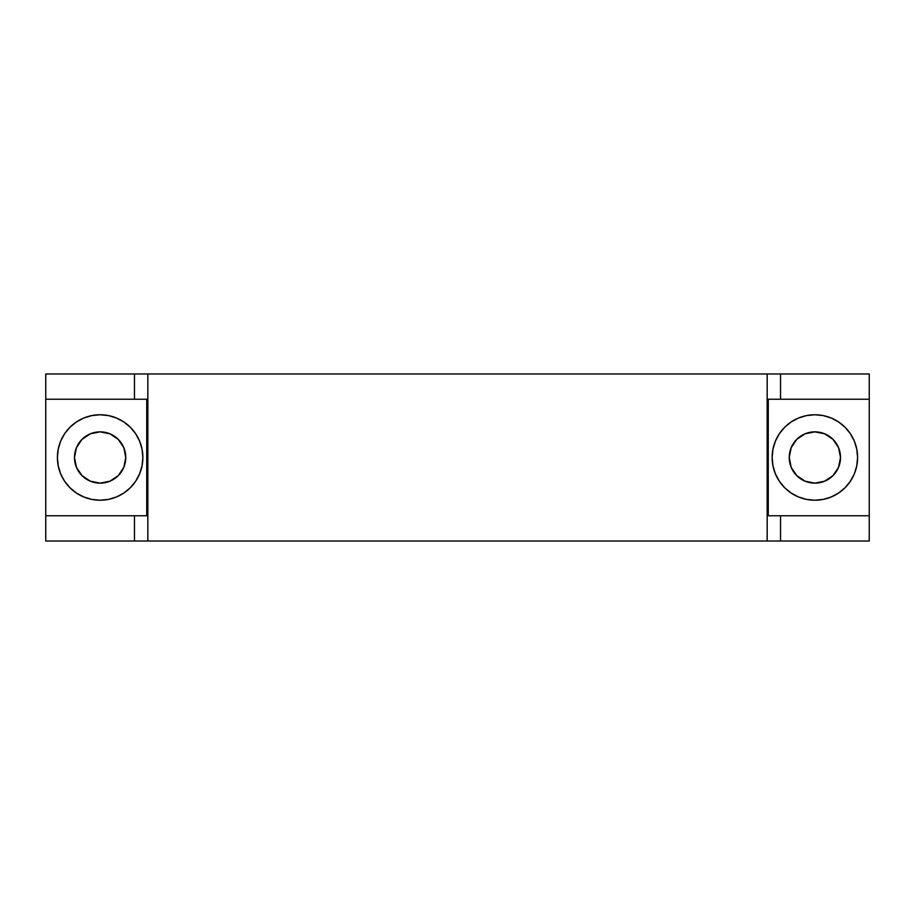 <?xml version="1.0" encoding="UTF-8"?>
<svg xmlns="http://www.w3.org/2000/svg" width="915" height="915" viewBox="0 0 915 915"><rect width="100%" height="100%" fill="white"/><g stroke="black" fill="none" stroke-linecap="round" stroke-linejoin="round"><path stroke-width="1.37" d="M100.135 483.143A25.643 25.643 0 0 1 74.492 457.5A25.643 25.643 0 0 1 100.135 431.857L90.322 433.813L82.007 439.372L76.448 447.687L74.492 457.5L76.448 467.313L82.007 475.628L90.322 481.187L100.135 483.143L109.949 481.187L118.264 475.628L123.822 467.313L125.767 457.5L123.822 447.687L118.264 439.372L109.949 433.813L100.135 431.857A25.643 25.643 0 0 1 125.767 457.5A25.643 25.643 0 0 1 100.135 483.143M100.135 500.231A42.73 42.73 0 0 1 57.405 457.5A42.73 42.73 0 0 1 100.135 414.769L108.473 415.593L116.48 418.029L123.868 421.975L130.342 427.282L135.66 433.756L139.606 441.144L142.042 449.162L142.866 457.5L142.042 465.838L139.606 473.856L135.66 481.244L130.342 487.718L123.868 493.025L116.48 496.971L108.473 499.407L100.135 500.231L91.797 499.407L83.78 496.971L76.391 493.025L69.917 487.718L64.599 481.244L60.653 473.856L58.228 465.838L57.405 457.5L58.228 449.162L60.653 441.144L64.599 433.756L69.917 427.282L76.391 421.975L83.78 418.029L91.797 415.593L100.135 414.769A42.73 42.73 0 0 1 142.866 457.5A42.73 42.73 0 0 1 100.135 500.231M814.865 483.143A25.643 25.643 0 0 1 789.233 457.5A25.643 25.643 0 0 1 814.865 431.857L805.051 433.813L796.736 439.372L791.178 447.687L789.233 457.5L791.178 467.313L796.736 475.628L805.051 481.187L814.865 483.143L824.678 481.187L832.993 475.628L838.552 467.313L840.508 457.5L838.552 447.687L832.993 439.372L824.678 433.813L814.865 431.857A25.643 25.643 0 0 1 840.508 457.5A25.643 25.643 0 0 1 814.865 483.143M814.865 500.231A42.73 42.73 0 0 1 772.134 457.5A42.73 42.73 0 0 1 814.865 414.769L806.527 415.593L798.52 418.029L791.132 421.975L784.658 427.282L779.34 433.756L775.394 441.144L772.958 449.162L772.134 457.5L772.958 465.838L775.394 473.856L779.34 481.244L784.658 487.718L791.132 493.025L798.52 496.971L806.527 499.407L814.865 500.231L823.203 499.407L831.22 496.971L838.609 493.025L845.083 487.718L850.401 481.244L854.347 473.856L856.772 465.838L857.595 457.5L856.772 449.162L854.347 441.144L850.401 433.756L845.083 427.282L838.609 421.975L831.22 418.029L823.203 415.593L814.865 414.769A42.73 42.73 0 0 1 857.595 457.5A42.73 42.73 0 0 1 814.865 500.231M147.841 541.017L767.159 541.017L767.159 373.983L147.841 373.983L147.841 541.017L869.25 541.017L780.529 541.017L780.529 515.763L768.257 515.763L768.257 399.237L869.25 399.237L869.25 515.763L780.529 515.763L869.25 515.763L869.25 541.017L869.25 399.237L780.529 399.237L780.529 373.983L869.25 373.983L869.25 399.237L869.25 373.983L767.159 373.983L780.529 373.983L780.529 399.237L768.257 399.237L768.257 515.763L780.529 515.763L780.529 541.017L767.159 541.017L767.159 373.983L134.471 373.983L147.841 373.983L147.841 541.017L45.75 541.017L147.841 541.017M45.75 373.983L134.471 373.983L134.471 399.237L146.743 399.237L146.743 515.763L45.75 515.763L134.471 515.763L134.471 541.017L134.471 515.763L146.743 515.763L146.743 399.237L45.75 399.237L134.471 399.237L134.471 373.983L45.75 373.983L45.75 541.017L45.75 373.983M779.34 481.244L775.394 473.856M775.394 441.144L779.34 433.756L784.658 427.282M845.083 427.282L850.401 433.756L854.347 441.144M854.347 473.856L849.955 481.885M800.625 436.181L796.736 439.372M829.116 478.82L832.993 475.628M69.917 487.718L64.599 481.244L60.653 473.856M60.653 441.144L64.599 433.756M135.66 433.756L139.606 441.144M139.606 473.856L135.66 481.244L130.342 487.718M85.884 436.181L82.007 439.372M114.375 478.82L118.264 475.628"/></g></svg>
